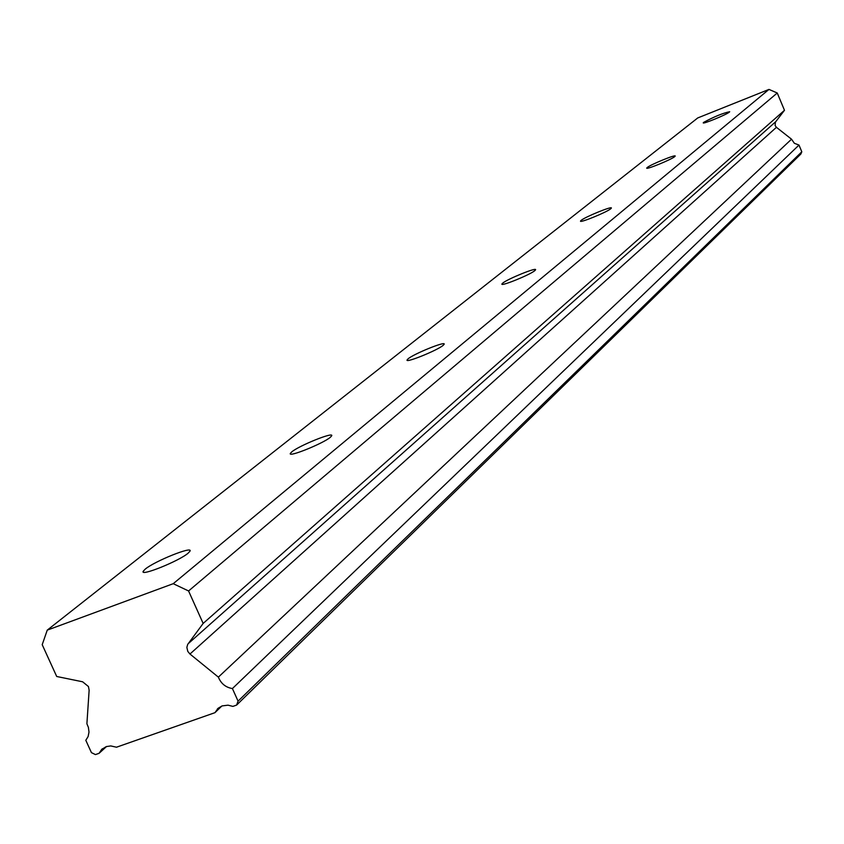 <?xml version="1.0" encoding="UTF-8"?>
<svg xmlns="http://www.w3.org/2000/svg" width="844" height="844" viewBox="0 0 844 844"><rect width="100%" height="100%" fill="white"/><g stroke="black" fill="none" stroke-linecap="round" stroke-linejoin="round"><path stroke-width="1.27" d="M145.221 569.13L143.206 571.282C139.851 576.853 179.097 561.049 188.128 553.179L190.005 551.132C193.054 545.709 154.579 561.186 145.221 569.13M703.611 122.391L703.263 122.802C702.261 124.595 726.631 114.615 729.364 112.104L729.691 111.714C722.886 113.128 714.193 116.683 703.611 122.391M647.179 167.545L646.736 168.051C645.576 170.129 671.56 159.516 674.778 156.583L675.189 156.108C676.234 154.072 650.534 164.569 647.179 167.545M581.094 220.411L580.524 221.054C579.163 223.491 607.005 212.15 610.824 208.7L611.362 208.088C612.596 205.704 585.082 216.908 581.094 220.411M502.665 283.162L501.916 283.985C500.292 286.897 530.275 274.711 534.885 270.586L535.581 269.795C537.058 266.957 507.466 278.984 502.665 283.162M408.074 358.837L407.072 359.945C405.057 363.469 437.582 350.292 443.227 345.291L444.166 344.236C445.98 340.797 413.95 353.763 408.074 358.837M291.75 451.899L290.347 453.418C287.804 457.786 323.347 443.438 330.394 437.234L331.703 435.789C334.013 431.527 299.071 445.632 291.75 451.899M173.231 583.689L188.571 590.969L203.151 623.431L187.684 644.415L186.851 647.411L187.801 651.399L189.963 654.026L218.364 677.131C221.022 683.629 225.707 687.438 232.416 688.556L238.071 701.153L236.605 705.088L232.87 706.396L228.028 705.173L222.12 705.911L218.153 708.243L214.935 712.684L116.483 747.214L110.733 745.927L106.281 746.592L101.67 749.419L99.064 753.323L95.446 754.589L91.437 752.637L85.803 740.293L88.114 736.559L89 732.086L88.398 727.349L86.9 723.793L89.137 690.223L88.441 686.541L82.628 681.794L56.706 676.487L42.2 644.679L47.253 630.13L697.745 117.938L768.979 89.411L173.231 583.689L47.253 630.13M768.979 89.411L777.25 92.998L188.571 590.969M777.25 92.998L784.477 110.29L775.404 122.137L775.119 125.534L776.427 127.317L791.524 139.197L794.362 143.28L798.994 145.062L801.8 151.793L800.893 153.988L236.605 705.088M106.523 746.518L99.064 753.323M214.935 712.684L221.845 706.017M801.8 151.793L238.071 701.153M232.416 688.556L798.994 145.062M218.364 677.131L791.524 139.197M203.151 623.431L784.477 110.29M189.963 654.026L776.427 127.317M775.657 121.768L188.096 643.782M143.206 571.282L143.607 572.169M290.347 453.418L290.6 453.988M101.67 749.419L102.419 748.744M217.33 709.034L218.121 708.274"/></g></svg>
